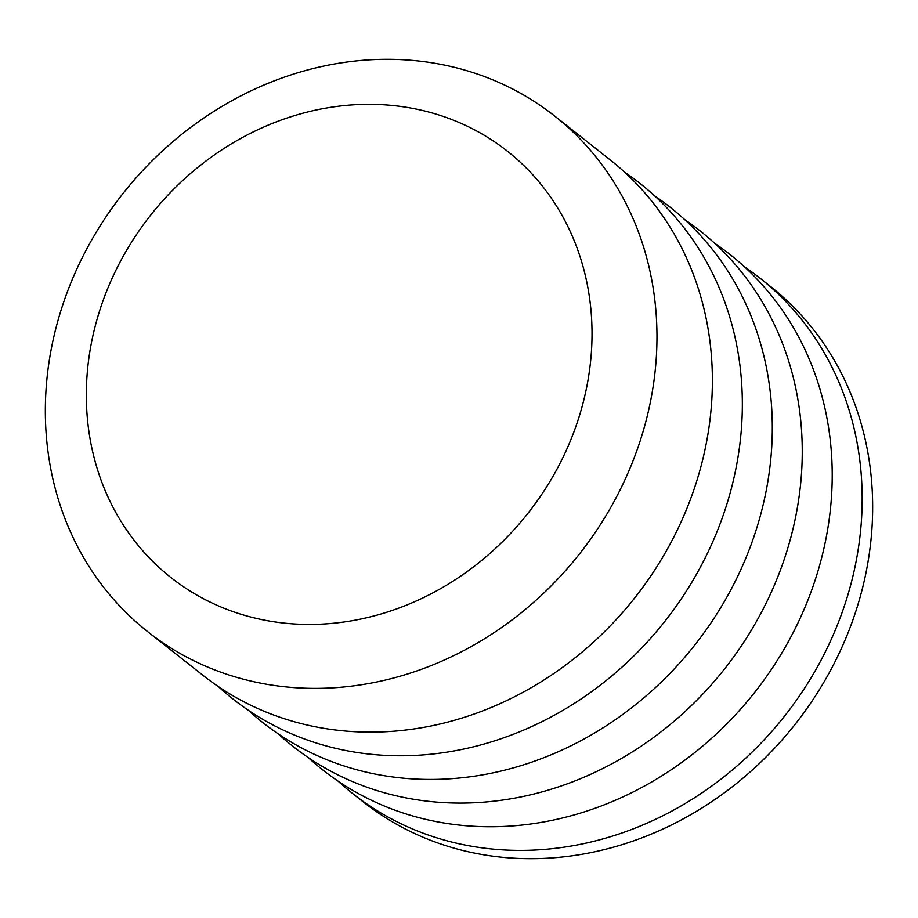 <?xml version="1.0" encoding="UTF-8"?>
<svg xmlns="http://www.w3.org/2000/svg" width="918" height="918" viewBox="0 0 918 918"><rect width="100%" height="100%" fill="white"/><g stroke="black" fill="none" stroke-linecap="round" stroke-linejoin="round"><path stroke-width="1.38" d="M491.084 79.155A328.449 290.811 -51.7 0 0 99.064 227.584A328.449 290.811 -51.7 0 0 147.603 631.607A328.449 290.811 -51.7 0 0 211.232 668.522A328.449 290.811 -51.7 0 0 603.252 520.093A328.449 290.811 -51.7 0 0 554.713 116.07A328.449 290.811 -51.7 0 0 491.084 79.155M454.869 120.74A271.556 240.436 -51.7 0 0 114.348 273.484A271.556 240.436 -51.7 0 0 223.487 608.026A271.556 240.436 -51.7 0 0 564.008 455.282A271.556 240.436 -51.7 0 0 454.869 120.74M147.603 631.607L203.027 675.373A328.449 290.811 -51.7 0 0 266.656 712.288A328.449 290.811 -51.7 0 0 658.665 563.859A328.449 290.811 -51.7 0 0 610.126 159.835L554.713 116.07M352.799 793.645L363.287 801.93A328.449 290.811 -51.7 0 0 426.916 838.845A328.449 290.811 -51.7 0 0 818.936 690.416A328.449 290.811 -51.7 0 0 770.397 286.393L759.909 278.108A328.449 290.811 128.3 0 1 808.448 682.131A328.449 290.811 128.3 0 1 416.428 830.56A328.449 290.811 128.3 0 1 352.799 793.645A328.449 290.811 128.3 0 1 338.26 781.264M218.438 686.641A328.449 290.811 -51.7 0 0 296.606 735.938A328.449 290.811 -51.7 0 0 694.169 578.294A328.449 290.811 -51.7 0 0 624.665 172.217M248.399 710.303A328.449 290.811 -51.7 0 0 326.567 759.599A328.449 290.811 -51.7 0 0 724.13 601.944A328.449 290.811 -51.7 0 0 654.626 195.867M278.349 733.952A328.449 290.811 -51.7 0 0 356.517 783.249A328.449 290.811 -51.7 0 0 754.08 625.606A328.449 290.811 -51.7 0 0 684.587 219.528M308.31 757.614A328.449 290.811 -51.7 0 0 386.478 806.911A328.449 290.811 -51.7 0 0 784.041 649.255A328.449 290.811 -51.7 0 0 714.537 243.178M744.498 266.84A328.449 290.811 128.3 0 1 759.909 278.108"/></g></svg>
